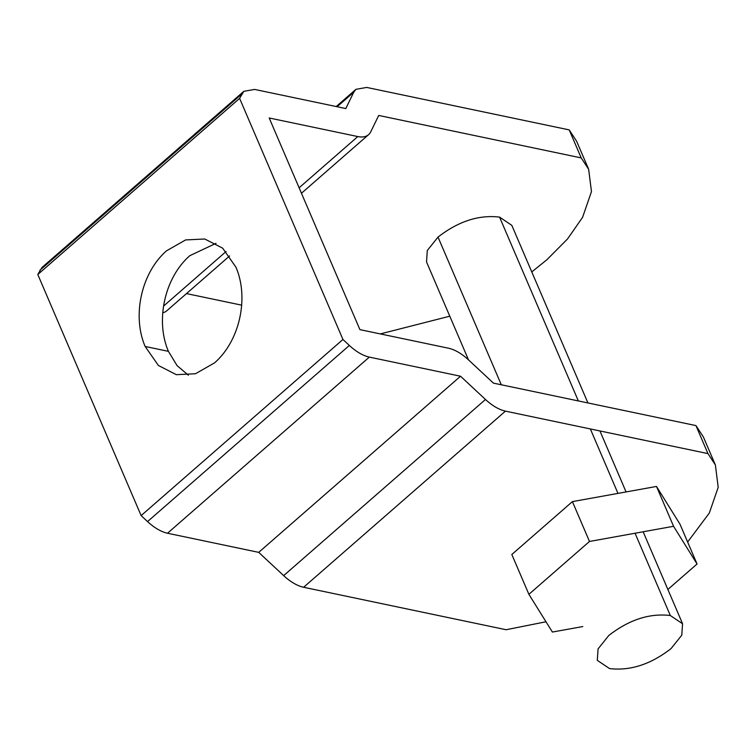 <?xml version="1.0" encoding="UTF-8"?>
<svg xmlns="http://www.w3.org/2000/svg" width="756" height="756" viewBox="0 0 756 756"><rect width="100%" height="100%" fill="white"/><g stroke="black" fill="none" stroke-linecap="round" stroke-linejoin="round"><path stroke-width="1.13" d="M582.81 626.563L552.39 632.044L528.898 594.329L589.491 541.457L673.568 526.289L697.051 564.004L667.869 589.472M697.051 564.004L679.975 524.163L656.491 486.448L572.415 501.615L511.821 554.488L528.898 594.329M572.415 501.615L589.491 541.457M656.491 486.448L673.568 526.289M609.534 668.569L597.287 660.338L598.062 648.913L608.769 635.512C629.077 619.722 649.593 613.05 670.317 615.516L682.564 623.747L681.789 635.172L671.073 648.572C650.774 664.363 630.258 671.026 609.534 668.569M468.512 359.884L426.526 261.926L427.301 250.501L438.017 237.1C458.316 221.31 478.831 214.647 499.555 217.104L511.803 225.335L587.922 402.939M216.008 243.337L189.813 255.689C164.732 277.575 155.15 320.402 168.418 351.342L177.093 365.639L188.367 375.212M166.537 250.812L185.617 239.926L204.772 239L222.67 248.176L235.957 267.208C249.225 298.147 239.643 340.975 214.562 362.861L195.483 373.748L176.337 374.674L158.429 365.498L145.143 346.465C131.884 315.526 141.457 272.699 166.537 250.812M531.77 271.924L546.777 259.837L567.501 238.99L582.574 217.359L591.466 191.627L588.65 169.287L581.213 157.909L569.211 129.89L576.639 141.268L588.65 169.287M380.334 333.916L449.782 316.197M569.211 129.89L366.707 87.431L355.925 89.331L353.77 92.194L345.804 108.552L254.602 89.425L243.819 91.325L42.005 267.454L37.8 274.513L141.126 515.601L147.543 521.583A34.653 17.114 48.9 0 0 167.511 533.235L258.713 552.362L283.661 575.618A34.653 17.114 48.9 0 0 303.628 587.27L506.133 629.729L545.993 621.772M687.629 542.033L709.308 513.059L718.2 487.318L715.384 464.978L707.947 453.6L695.945 425.59L703.382 436.968L715.384 464.978M186.486 293.593L241.646 305.15M162.786 312.786A34.653 17.123 48.9 0 0 166.774 310.792L229.635 255.925M243.819 91.325L239.614 98.384L342.94 339.472L349.357 345.454C356.237 351.776 362.889 355.66 369.325 357.106L460.527 376.223L485.475 399.489C492.354 405.811 499.007 409.695 505.443 411.141L707.947 453.6M695.945 425.59L493.441 383.131L468.493 359.865C461.614 353.543 454.961 349.659 448.525 348.214L359.913 329.635L269.193 117.983L357.805 136.562A34.653 17.123 48.9 0 0 368.588 134.662A34.653 17.123 48.9 0 0 370.742 131.809L378.709 115.451L581.213 157.909M239.614 98.384L37.8 274.513M342.94 339.472L141.126 515.601M460.527 376.223L258.713 552.362M438.017 237.1L501.304 384.776M499.555 217.104L578.349 400.926M590.351 428.945L617.973 493.394M635.049 533.235L670.317 615.516M145.143 346.465L168.418 351.342M505.443 411.141L303.628 587.27M241.665 94.179L39.851 270.308M349.357 345.454L147.543 521.583M369.325 357.106L167.511 533.235M485.475 399.489L283.661 575.618M357.805 136.562L299.111 187.79M226.072 251.531L163.608 306.048M353.77 92.194L337.11 106.728M682.564 623.747L643.148 531.78M626.072 491.939L599.933 430.948M301.455 193.252L368.588 134.662M336.212 106.539L355.925 89.331"/></g></svg>
